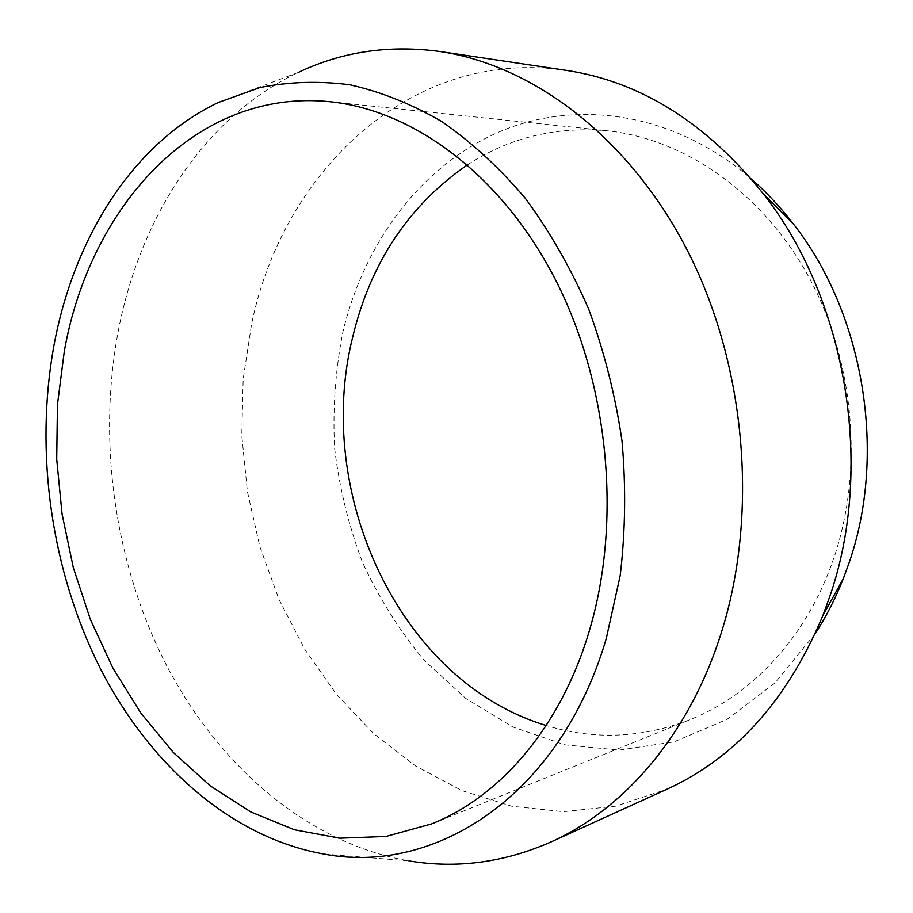 <?xml version="1.0" encoding="UTF-8"?>
<svg xmlns="http://www.w3.org/2000/svg" width="913" height="913" viewBox="0 0 913 913"><rect width="100%" height="100%" fill="white"/><g stroke="black" fill="none" stroke-linecap="round" stroke-linejoin="round"><path stroke-width="0.68" stroke-dasharray="4.57 3.42" d="M467.502 164.819C509.203 137.658 555.743 126.314 607.134 130.776C683.415 138.708 761.214 191.319 807.72 274.984C853.997 358.683 864.097 467.901 834.277 556.759C808.062 635.574 752.848 694.747 689.817 719.775C641.645 738.218 593.781 740.123 546.202 725.493M815.206 633.702L774.829 683.072L726.862 719.455L674.091 741.835L619.265 750.098L564.862 744.825L513.06 727.09L465.653 698.342L424.077 660.19C399.529 630.746 379.032 598.22 362.598 562.613C348.663 525.797 339.339 487.713 334.615 448.374C332.594 408.841 335.391 369.902 342.98 331.567C363.979 243.839 419.501 167.444 497.368 132.693C575.064 98.558 673.691 111.648 751.365 178.994M566.14 70.335C410.508 47.225 282.596 172.352 251.623 323.898L243.166 379.157L241.785 435.49L247.423 491.765L259.931 546.864L279.116 599.704L304.702 649.189L336.338 694.165L373.543 733.516L415.723 766.075L462.092 790.681L511.702 806.213L563.378 811.668L615.704 806.179L667.049 789.174M323.898 854.043L408.944 860.891C307.225 843.224 219.2 766.121 166.611 665.566C114.57 564.211 97.029 441.276 118.599 329.342C140.511 217.191 204.329 116.967 298.254 72.447L218.39 102.45M431.575 823.925L689.817 719.775M330.198 101.754L607.134 130.776"/><path stroke-width="1.37" d="M546.202 725.493C399.198 681.349 313.239 492.415 352.92 336.121C370.826 262.271 409.013 205.174 467.502 164.819M64.332 351.14L57.451 404.642L56.72 459.262L62.061 513.962L73.337 567.715L90.387 619.482L112.972 668.236L140.762 712.939L173.39 752.529L210.321 785.91L250.927 812.011L294.408 829.769L339.819 838.202L385.982 836.456L431.575 823.925C500.29 796.752 561.29 726.668 589.65 629.742C622.004 520.536 608.731 383.323 555.047 278.887C501.134 174.44 413.349 110.29 330.198 101.754C195.724 87.739 89.794 206.817 64.332 351.14M751.365 178.994C766.543 192.278 780.592 207.319 793.5 224.107C864.166 314.061 887.208 454.263 848.862 563.447L843.281 578.728C835.498 598.426 826.139 616.754 815.206 633.702M550.893 842.014L667.049 789.174C735.558 757.858 787.485 700.009 822.841 615.624L829.403 597.581C874.7 468.586 847.047 300.309 763.69 194.275C706.468 122.878 640.618 81.565 566.14 70.335L439.918 51.505C533.443 65.257 630.381 138.034 688.596 252.81C746.537 367.562 758.703 516.13 720.836 634.238C688.904 734.874 624.15 809.169 550.893 842.014C503.953 862.602 456.637 868.891 408.944 860.891M606.266 638.541L620.189 575.624C625.428 531.48 626.033 486.538 621.993 440.819C615.294 395.34 604.212 351.516 588.771 309.313C571.059 268.73 549.991 231.834 525.58 198.646C499.651 168.049 471.827 142.417 442.109 121.749C411.774 104.116 381.052 91.802 349.953 84.795C319.048 80.789 289.022 81.702 259.897 87.557L218.39 102.45C132.351 143.524 73.713 238.487 53.924 345.628C34.443 452.54 51.265 570.522 99.894 667.631C149.002 763.998 230.635 837.529 323.898 854.043C434.805 875.476 560.08 796.227 606.266 638.541M298.254 72.447C341.907 51.63 389.132 44.646 439.918 51.505M793.5 224.107L763.69 194.275M843.281 578.728L822.841 615.624"/></g></svg>
